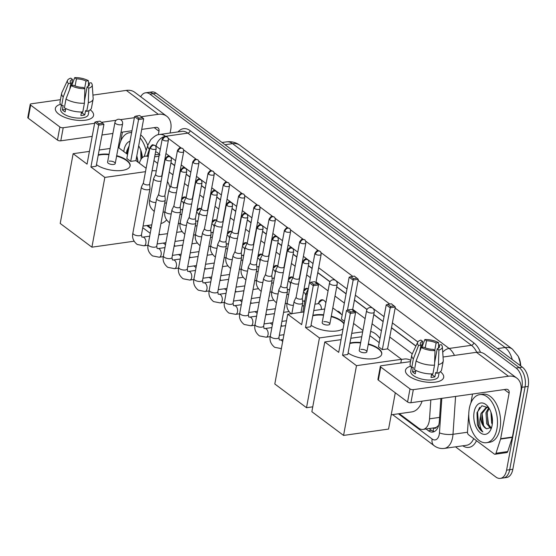 <?xml version="1.0" encoding="UTF-8"?>
<svg xmlns="http://www.w3.org/2000/svg" width="556" height="556" viewBox="0 0 556 556"><rect width="100%" height="100%" fill="white"/><g stroke="black" fill="none" stroke-linecap="round" stroke-linejoin="round"><path stroke-width="0.83" d="M337.179 311.193A7.77 4.511 82 0 1 341.12 314.14M318.609 303.006A7.77 4.511 82 0 1 321.632 299.795A7.77 4.511 82 0 1 325.872 302.763M303.791 290.482A7.77 4.511 82 0 1 306.363 288.369A7.77 4.511 82 0 1 308.302 288.793A7.284 4.226 -98 0 0 307.211 288.738A7.284 4.226 -98 0 0 305.786 289.426L303.639 291.316M288.515 279.056A7.77 4.511 82 0 1 291.087 276.944A7.77 4.511 82 0 1 293.033 277.368M273.246 267.631A7.77 4.511 82 0 1 275.818 265.518A7.77 4.511 82 0 1 277.757 265.942M257.97 256.205A7.77 4.511 82 0 1 260.542 254.092A7.77 4.511 82 0 1 262.481 254.516M242.701 244.779A7.77 4.511 82 0 1 245.272 242.666A7.77 4.511 82 0 1 247.211 243.09M227.425 233.353A7.77 4.511 82 0 1 229.996 231.24A7.77 4.511 82 0 1 231.935 231.664A7.284 4.226 -98 0 0 230.844 231.609A7.284 4.226 -98 0 0 229.419 232.297L227.272 234.187M212.156 221.927A7.77 4.511 82 0 1 214.72 219.815A7.77 4.511 82 0 1 216.666 220.239M196.88 210.502A7.77 4.511 82 0 1 199.451 208.389A7.77 4.511 82 0 1 201.39 208.82M181.61 199.076A7.77 4.511 82 0 1 184.175 196.963A7.77 4.511 82 0 1 186.121 197.394M284.818 305.682A8.264 4.795 82 0 1 284.637 307.197A8.264 4.795 82 0 1 284.283 308.58M269.542 294.256A8.264 4.795 82 0 1 269.368 295.771A8.264 4.795 82 0 1 269.007 297.154M254.273 282.83A8.264 4.795 82 0 1 254.092 284.345A8.264 4.795 82 0 1 253.738 285.728M238.997 271.404A8.264 4.795 82 0 1 238.823 272.92A8.264 4.795 82 0 1 238.461 274.303M223.727 259.979A8.264 4.795 82 0 1 223.547 261.494A8.264 4.795 82 0 1 223.192 262.877M208.451 248.553A8.264 4.795 82 0 1 208.278 250.068A8.264 4.795 82 0 1 207.916 251.451M193.182 237.127A8.264 4.795 82 0 1 193.001 238.642A8.264 4.795 82 0 1 192.64 240.025M433.624 427.918A4.858 2.822 -98 0 0 436.599 427.112L438.698 425.361M436.599 427.112A14.567 8.458 82 0 1 434.75 427.759L423.012 429.42A14.567 8.458 -98 0 0 429.538 418.814L430.83 399.924M520.715 365.931A13.108 7.61 -98 0 0 518.741 357.369M159.982 154.95L157.139 154.519L155.027 154.818M415.881 346.11L391.473 327.852M383.126 321.604L373.764 314.606M366.995 309.539L354.422 300.136M346.075 293.888L336.714 286.889M329.944 281.822L317.754 272.704M312.118 268.485L308.385 265.692M296.841 257.06L293.109 254.266M281.572 245.634L277.84 242.84M266.296 234.208L262.564 231.421M251.02 222.782L247.295 219.995M235.751 211.356L232.019 208.57M220.475 199.931L216.75 197.144M205.206 188.505L201.474 185.718M189.93 177.079L186.204 174.292M174.66 165.653L170.928 162.866M148.278 156.625A14.567 8.458 -98 0 0 145.345 156.187A14.567 8.458 -98 0 0 139.66 162.248L139.347 163.2M412.274 353.873L389.77 337.04M381.423 330.799L372.061 323.794M365.125 318.602L352.719 309.324M344.373 303.083L335.011 296.077M328.075 290.885L316.051 281.892M310.415 277.673L306.683 274.886M295.139 266.248L291.407 263.461M279.863 254.822L276.137 252.035M264.593 243.396L260.861 240.609M249.317 231.97L245.592 229.183M234.048 220.544L230.316 217.757M218.772 209.119L215.047 206.332M203.503 197.693L199.771 194.906M188.227 186.274L184.502 183.48M172.958 174.848L169.226 172.054M157.682 163.422L153.949 160.628M399.298 413.678L418.55 428.078A14.567 8.458 -98 0 0 423.012 429.42M147.653 225.423L151.19 228.071M158.995 233.909L160.065 234.708M174.271 245.335L175.342 246.134M189.54 256.761L190.611 257.56M204.816 268.187L205.887 268.986M220.086 279.612L221.156 280.412M235.362 291.038L236.432 291.837M250.631 302.464L251.701 303.263M265.907 313.883L266.977 314.689M281.176 325.309L282.246 326.115M197.846 221.559A7.77 4.511 82 0 1 197.825 221.524L196.768 221.024M212.044 232.45L213.122 232.964A7.77 4.511 82 0 1 213.094 232.95M303.68 301.005L304.757 301.512A7.77 4.511 82 0 1 304.73 301.498M140.717 96.758A14.567 8.458 82 0 1 145.526 92.817A14.567 8.458 82 0 1 149.981 94.159L516.093 368.037A14.567 8.458 82 0 1 521.938 387.31L506.585 470.154L509.713 469.709A14.567 8.458 82 0 1 503.479 477.945A14.567 8.458 82 0 0 509.713 469.709L525.072 386.865L509.713 469.709L512.847 469.264A14.567 8.458 82 0 1 506.613 477.5L500.351 478.382A14.567 8.458 82 0 1 495.889 477.041L455.51 446.836M516.093 368.037L519.221 367.599A14.567 8.458 82 0 1 525.072 386.865A14.567 8.458 82 0 0 519.221 367.599L153.115 93.721L519.221 367.599L522.355 367.155A14.567 8.458 82 0 1 528.2 386.42L512.847 469.264M145.526 92.817L148.654 92.379A14.567 8.458 82 0 1 153.115 93.721A14.567 8.458 82 0 0 148.654 92.379L151.788 91.935A14.567 8.458 82 0 1 156.243 93.276L522.355 367.155M506.585 470.154A14.567 8.458 82 0 1 500.351 478.382M426.028 428.989L428.335 430.719A14.567 8.458 -98 0 0 432.79 432.061A14.567 8.458 -98 0 0 439.323 421.455L440.887 398.506M159.412 154.081L157.828 152.893A14.567 8.458 -98 0 0 155.604 151.739M415.937 345.978L391.5 327.699M383.153 321.458L373.792 314.453M367.064 309.421L354.45 299.983M346.103 293.742L336.741 286.736M330.014 281.697L317.782 272.551M312.145 268.333L308.413 265.546M296.869 256.907L293.137 254.12M281.6 245.481L277.868 242.694M266.324 234.055L262.592 231.268M251.048 222.629L247.323 219.842M235.779 211.204L232.047 208.417M220.503 199.778L216.777 196.991M205.233 188.359L201.501 185.565M189.957 176.933L186.232 174.139M174.688 165.507L170.956 162.713M434.319 431.581A14.567 8.458 82 0 1 431.463 430.274L429.156 428.551M118.977 147.959A24.276 14.095 82 0 1 119.22 146.43A24.276 14.095 82 0 1 129.611 132.71A24.276 14.095 82 0 1 131.612 132.669M123.786 151.559A15.825 9.188 82 0 1 124.016 150.023A15.825 9.188 82 0 1 130.021 141.238M138.666 145.86A15.825 9.188 82 0 1 142.329 157.709M129.173 145.832L126.872 150.669L126.379 153.498M139.069 146.492L138.361 147.507M136.644 156.771L138.09 162.262M136.011 160.204L136.213 160.858M141.592 152.803L141.926 158.119M140.8 150.183L140.953 159.405M140.14 137.937A24.276 14.095 82 0 1 146.145 150.565M140.696 134.906A24.276 14.095 82 0 1 147.799 145.457M141.745 153.463L142.141 157.89M136.832 155.784L138.208 162.345M129.138 146.026L127.435 150.301L126.893 153.887M58.804 114.14A19.418 7.902 -169.5 0 1 60.486 104.299A19.418 7.902 -169.5 0 0 55.364 108.392A19.418 7.902 -169.5 0 0 58.804 114.14A19.418 7.902 -169.5 0 0 61.209 115.683A19.418 7.902 -169.5 0 0 85.492 120.179A19.418 7.902 -169.5 0 0 90.246 109.817A19.418 7.902 -169.5 0 1 93.554 115.467A19.418 7.902 -169.5 0 1 79.557 120.444A19.418 7.902 -169.5 0 1 58.804 114.14M170.094 133.016L170.734 129.541A19.418 13.691 126.8 0 0 166.71 116.204A19.418 13.691 126.8 0 0 158.314 114.314L141.314 116.711M166.71 116.204L134.733 92.282A19.418 13.691 126.8 0 0 126.33 90.392L92.928 95.104M60.437 99.691L31.233 103.812A2.426 0.987 10.5 0 0 30.226 104.403A2.426 0.987 10.5 0 0 30.656 105.119L28.231 118.199A2.426 0.987 -169.5 0 1 27.8 117.483L30.226 104.403M59.874 126.983A2.426 0.987 10.5 0 0 63.21 127.734L60.785 140.821A2.426 0.987 -169.5 0 1 57.456 140.063L59.874 126.983L30.656 105.119M134.385 117.691L120.492 119.651M116.148 120.263L101.553 122.327M94.624 123.3L63.21 127.734M57.456 140.063L28.231 118.199M60.785 140.821L92.199 136.387M101.956 135.004L112.903 133.461M121.013 132.314L131.96 130.771M141.717 129.395L155.888 127.394A4.858 3.426 -53.2 0 1 157.987 127.866A4.858 3.426 -53.2 0 1 158.995 131.202L158.342 134.74M122.41 132.119L120.742 141.127M69.66 89.544L70.834 83.191A9.709 3.955 -169.5 0 1 70.251 81.384A9.709 3.955 -169.5 0 1 72.502 79.438L71.363 85.568M75.109 85.93L76.415 78.882A9.709 3.955 -169.5 0 1 85.992 81.051L84.616 88.501M81.85 111.992A9.709 3.955 -169.5 0 1 82.045 112.131A9.709 3.955 -169.5 0 1 82.364 112.381M65.768 108.545L65.142 111.923A14.081 5.734 -169.5 0 1 63.599 110.915A14.081 5.734 -169.5 0 1 62.39 109.859L63.196 105.501L61.612 105.723A16.02 6.519 -169.5 0 1 59.999 102.033L61.619 93.311A16.02 6.519 -169.5 0 1 61.827 92.664L67.547 80.342A12.621 5.136 -169.5 0 1 70.807 78.167L72.502 79.438M89.029 110.581L88.307 114.494A14.081 5.734 -169.5 0 1 78.153 118.101A14.081 5.734 -169.5 0 1 63.113 113.535A14.081 5.734 -169.5 0 1 60.618 109.365L61.341 105.445M81.51 111.999L80.863 115.481A14.081 5.734 -169.5 0 0 84.776 114.932L85.589 110.568L86.701 111.409L88.321 102.686L88.786 88.14L87.09 86.868L84.477 100.956M88.14 86.402L88.751 83.115L91.156 82.774A12.621 5.136 -169.5 0 1 92.233 84.915L93.165 98.468A16.02 6.519 -169.5 0 1 93.123 99.156L91.504 107.871A16.02 6.519 -169.5 0 1 86.701 111.409M82.788 111.958A16.02 6.519 -169.5 0 1 64.364 107.788L65.983 99.065L71.189 85.596L73.594 85.256A9.709 3.955 -169.5 0 0 83.178 87.424L84.873 88.689L84.408 103.235L82.788 111.958M93.123 99.156A16.02 6.519 -169.5 0 1 88.321 102.686M84.408 103.235A16.02 6.519 -169.5 0 1 65.983 99.065M88.508 84.429L88.404 80.71L85.992 81.051M76.415 78.882L74.719 77.618L71.731 85.52M74.719 77.618A12.621 5.136 -169.5 0 1 88.404 80.71M92.233 84.915A12.621 5.136 -169.5 0 1 88.786 88.14M84.873 88.689A12.621 5.136 -169.5 0 1 71.189 85.596M88.751 83.115A9.709 3.955 -169.5 0 1 89.342 84.922A9.709 3.955 -169.5 0 1 87.09 86.868M70.834 83.191L68.43 83.532L63.224 97.001L61.612 105.723M63.224 97.001A16.02 6.519 -169.5 0 1 61.619 93.311M68.43 83.532A12.621 5.136 -169.5 0 1 67.547 80.342M82.434 111.971L82.239 113.035A9.709 3.955 10.5 0 1 81.266 113.299M65.615 109.407L62.39 109.859M84.776 114.932L82.239 113.035M496.911 428.975A24.276 14.095 82 0 1 486.514 442.694A24.276 14.095 82 0 1 469.34 408.347A24.276 14.095 82 0 1 479.731 394.621A24.276 14.095 82 0 1 496.911 428.975M479.731 394.621L482.865 394.183A24.276 14.095 82 0 1 500.039 428.53A24.276 14.095 82 0 1 489.648 442.256L486.514 442.694M474.136 411.933A15.825 9.188 82 0 1 488.064 406.763A15.825 9.188 82 0 1 492.109 425.382A15.825 9.188 82 0 1 491.163 428.725A15.825 9.188 82 0 1 479.376 431.915A15.825 9.188 82 0 1 474.136 411.933M488.863 407.889L481.885 405.762L476.992 412.58L477.389 424.659C478.744 428.169 480.572 430.594 482.865 431.922C479.779 428.12 479.008 422.852 480.551 416.103A10.974 6.373 82 0 0 486.736 428.787L491.532 427.251M487.153 407.055L482.247 413.247C481.072 420.843 482.566 426.028 486.736 428.787M488.071 407.138L486.528 407.096L481.003 413.421L480.551 416.103M489.183 408.41L487.216 412.545L487.918 423.526L491.115 427.779M488.731 407.75L485.972 412.719L486.681 423.7L490.58 428.301M491.712 414.72L492.484 421.705M490.92 412.1L491.65 422.998L492.282 424.318M491.865 415.381L492.491 420.885M487.077 413.129L488.578 424.888M482.108 413.824L483.602 425.59M479.619 407.374L477.555 412.218L478.723 426.508L482.865 431.922M166.564 219.961A26.702 15.505 82 0 1 160.92 223.519M152.052 170.873L152.678 170.782A26.702 15.505 82 0 1 156.278 170.984M167.488 181.437A26.702 15.505 82 0 1 170.06 187.587M116.691 155.666A18.932 7.708 -169.5 0 1 126.761 160.218A18.932 7.708 -169.5 0 1 130.111 165.827A18.932 7.708 -169.5 0 1 116.642 170.678A18.932 7.708 -169.5 0 1 96.452 164.694M90.92 166.995L98.676 125.135L94.819 122.251L87.063 164.11L73.142 153.692L60.208 223.456L91.914 247.177L104.841 177.413L90.92 166.995L96.167 166.258L103.923 124.398L98.676 125.135L99.072 123.745L96.313 121.681L94.819 122.251M98.287 154.818A18.932 7.708 -169.5 0 1 109.052 154.248M104.841 177.413L145.484 171.672M146.117 168.266L135.928 160.642L130.681 161.386L126.824 158.495L134.58 116.635L136.081 116.065L138.833 118.129L130.681 161.386M127.581 154.401L118.219 147.396M110.123 148.473L99.176 150.016M89.419 151.399L73.142 153.692M91.914 247.177L134.072 241.221M96.313 121.681L99.997 121.159L102.749 123.224L99.072 123.745M103.923 124.398L102.749 123.224M136.081 116.065L139.758 115.551L143.684 118.782L135.928 160.642M143.684 118.782L138.444 119.526L134.58 116.635M142.517 117.608L138.833 118.129M115.231 163.52L122.584 123.842A3.885 1.578 -169.5 0 1 120.972 124.78A3.885 1.578 -169.5 0 1 115.634 123.578A3.885 1.578 -169.5 0 1 114.946 122.424L107.593 162.102A3.885 1.578 10.5 0 0 109.525 163.916A3.885 1.578 10.5 0 0 113.619 164.465A3.885 1.578 10.5 0 0 115.231 163.52A3.885 1.578 10.5 0 0 113.306 161.706A3.885 1.578 10.5 0 0 109.212 161.164M98.204 155.256A18.932 7.708 -169.5 0 1 100.664 154.77A18.932 7.708 -169.5 0 1 108.969 154.686M116.607 156.104A18.932 7.708 -169.5 0 1 130.062 166.042M370.643 331.466A26.702 15.505 82 0 1 379.991 338.548M331.279 316.197A18.932 7.708 -169.5 0 1 341.349 320.756A18.932 7.708 -169.5 0 1 344.046 323.536M343.08 328.756A18.932 7.708 -169.5 0 1 311.047 325.225M305.515 327.526L313.271 285.673L309.414 282.782L301.658 324.641L287.73 314.223L274.803 383.987L306.509 407.708L319.436 337.944L305.515 327.526L310.755 326.789L318.518 284.929L313.271 285.673L313.667 284.276L310.908 282.212L309.414 282.782M312.875 315.356A18.932 7.708 -169.5 0 1 323.641 314.786M319.436 337.944L341.968 334.761M351.726 333.385L362.672 331.842M362.929 330.459L353.567 323.453M349.175 277.173L354.353 276.082L358.279 279.32L353.032 280.057L349.175 277.173L341.419 319.026L344.463 321.305M342.176 314.932L332.815 307.927M324.718 309.004L313.765 310.554M304.014 311.93L287.73 314.223M306.509 407.708L312.757 406.825M310.908 282.212L314.585 281.69L317.344 283.755L313.667 284.276M318.518 284.929L317.344 283.755M358.279 279.32L352.573 310.109M357.105 278.146L353.428 278.66L347.465 310.123M350.669 276.603L353.428 278.66M329.826 324.051L337.179 284.373A3.885 1.578 -169.5 0 1 335.567 285.318A3.885 1.578 -169.5 0 1 330.229 284.109A3.885 1.578 -169.5 0 1 329.541 282.955L322.188 322.633A3.885 1.578 10.5 0 0 324.12 324.447A3.885 1.578 10.5 0 0 328.214 324.996A3.885 1.578 10.5 0 0 329.826 324.051A3.885 1.578 10.5 0 0 327.894 322.244A3.885 1.578 10.5 0 0 323.8 321.695M312.799 315.787A18.932 7.708 -169.5 0 1 315.259 315.301A18.932 7.708 -169.5 0 1 323.564 315.217M331.202 316.635A18.932 7.708 -169.5 0 1 343.969 323.974M422.101 401.154A26.702 15.505 82 0 1 411.787 411.913L391.209 414.818M401.474 359.433L404.323 359.03A26.702 15.505 82 0 1 410.787 360.378M368.336 343.914A18.932 7.708 -169.5 0 1 378.4 348.473A18.932 7.708 -169.5 0 1 381.757 354.075A18.932 7.708 -169.5 0 1 368.287 358.933A18.932 7.708 -169.5 0 1 348.098 352.942M342.565 355.249L350.322 313.389L346.464 310.498L338.708 352.358L324.787 341.947L311.853 411.704L343.559 435.424L356.486 365.66L342.565 355.249L347.813 354.506L355.569 312.646L350.322 313.389L350.718 311.992L347.959 309.928L346.464 310.498M349.932 343.073A18.932 7.708 -169.5 0 1 360.698 342.503M356.486 365.66L401.495 359.308L387.574 348.89L382.326 349.634L378.469 346.749L386.225 304.89L387.72 304.32L390.479 306.384L382.326 349.634M379.227 342.649L369.865 335.65M361.768 336.721L350.822 338.27M341.064 339.646L324.787 341.947M343.559 435.424L388.568 429.072L395.288 392.793M400.813 362.985L401.495 359.308M347.959 309.928L351.642 309.414L354.394 311.471L350.718 311.992M355.569 312.646L354.394 311.471M387.72 304.32L391.403 303.798L395.33 307.037L387.574 348.89M395.33 307.037L390.09 307.774L386.225 304.89M394.155 305.863L390.479 306.384M366.877 351.767L374.23 312.09A3.885 1.578 -169.5 0 1 372.617 313.035A3.885 1.578 -169.5 0 1 367.28 311.826A3.885 1.578 -169.5 0 1 366.592 310.679L359.239 350.356A3.885 1.578 10.5 0 0 361.171 352.163A3.885 1.578 10.5 0 0 365.264 352.712A3.885 1.578 10.5 0 0 366.877 351.767A3.885 1.578 10.5 0 0 364.951 349.96A3.885 1.578 10.5 0 0 360.851 349.411M349.849 343.511A18.932 7.708 -169.5 0 1 352.309 343.017A18.932 7.708 -169.5 0 1 360.615 342.934M368.253 344.352A18.932 7.708 -169.5 0 1 381.708 354.29M143.406 182.896L141.453 186.92A4.372 1.779 10.5 0 0 141.391 187.108A4.372 1.779 10.5 0 0 142.169 188.401A4.372 1.779 10.5 0 0 148.167 189.763A4.372 1.779 10.5 0 0 149.981 188.699A4.372 1.779 10.5 0 0 149.995 188.505L149.613 184.05M143.441 182.834A3.155 1.286 10.5 0 0 143.392 182.973A3.155 1.286 10.5 0 0 143.955 183.904A3.155 1.286 10.5 0 0 148.285 184.884A3.155 1.286 10.5 0 0 149.599 184.119A3.155 1.286 10.5 0 0 149.606 183.973M158.682 194.322L156.729 198.346A4.372 1.779 10.5 0 0 156.667 198.534A4.372 1.779 10.5 0 0 157.438 199.826A4.372 1.779 10.5 0 0 163.443 201.189A4.372 1.779 10.5 0 0 165.257 200.125A4.372 1.779 10.5 0 0 165.264 199.924L164.882 195.476M158.71 194.259A3.155 1.286 10.5 0 0 158.668 194.398A3.155 1.286 10.5 0 0 159.224 195.33A3.155 1.286 10.5 0 0 163.561 196.31A3.155 1.286 10.5 0 0 164.875 195.545A3.155 1.286 10.5 0 0 164.882 195.399M173.952 205.748L171.999 209.772A4.372 1.779 10.5 0 0 171.936 209.959A4.372 1.779 10.5 0 0 172.714 211.252A4.372 1.779 10.5 0 0 178.712 212.614A4.372 1.779 10.5 0 0 180.533 211.551A4.372 1.779 10.5 0 0 180.54 211.35L180.158 206.901M173.986 205.685A3.155 1.286 10.5 0 0 173.938 205.817A3.155 1.286 10.5 0 0 174.501 206.756A3.155 1.286 10.5 0 0 178.837 207.735A3.155 1.286 10.5 0 0 180.144 206.971A3.155 1.286 10.5 0 0 180.151 206.825M189.228 217.174L187.275 221.198A4.372 1.779 10.5 0 0 187.212 221.385A4.372 1.779 10.5 0 0 187.984 222.678A4.372 1.779 10.5 0 0 193.988 224.04A4.372 1.779 10.5 0 0 195.802 222.977A4.372 1.779 10.5 0 0 195.809 222.775L195.434 218.327M189.255 217.111A3.155 1.286 10.5 0 0 189.214 217.243A3.155 1.286 10.5 0 0 189.77 218.181A3.155 1.286 10.5 0 0 194.107 219.161A3.155 1.286 10.5 0 0 195.42 218.397A3.155 1.286 10.5 0 0 195.427 218.251M204.497 228.599L202.544 232.623A4.372 1.779 10.5 0 0 202.481 232.811A4.372 1.779 10.5 0 0 203.26 234.104A4.372 1.779 10.5 0 0 209.258 235.466A4.372 1.779 10.5 0 0 211.078 234.403A4.372 1.779 10.5 0 0 211.085 234.201L210.703 229.753M204.532 228.537A3.155 1.286 10.5 0 0 204.483 228.669A3.155 1.286 10.5 0 0 205.046 229.607A3.155 1.286 10.5 0 0 209.383 230.587A3.155 1.286 10.5 0 0 210.689 229.823A3.155 1.286 10.5 0 0 210.696 229.677M219.773 240.025L217.82 244.042A4.372 1.779 10.5 0 0 217.757 244.237A4.372 1.779 10.5 0 0 218.529 245.53A4.372 1.779 10.5 0 0 224.534 246.885A4.372 1.779 10.5 0 0 226.348 245.828A4.372 1.779 10.5 0 0 226.361 245.627L225.979 241.179M219.801 239.963A3.155 1.286 10.5 0 0 219.759 240.095A3.155 1.286 10.5 0 0 220.315 241.033A3.155 1.286 10.5 0 0 224.652 242.013A3.155 1.286 10.5 0 0 225.965 241.248A3.155 1.286 10.5 0 0 225.972 241.102M235.042 251.451L233.089 255.468A4.372 1.779 10.5 0 0 233.027 255.663A4.372 1.779 10.5 0 0 233.805 256.955A4.372 1.779 10.5 0 0 239.81 258.311A4.372 1.779 10.5 0 0 241.624 257.254A4.372 1.779 10.5 0 0 241.631 257.053L241.248 252.605M235.077 251.381A3.155 1.286 10.5 0 0 235.028 251.52A3.155 1.286 10.5 0 0 235.591 252.459A3.155 1.286 10.5 0 0 239.928 253.439A3.155 1.286 10.5 0 0 241.234 252.674A3.155 1.286 10.5 0 0 241.241 252.528M250.318 262.877L248.365 266.894A4.372 1.779 10.5 0 0 248.303 267.089A4.372 1.779 10.5 0 0 249.074 268.381A4.372 1.779 10.5 0 0 255.079 269.736A4.372 1.779 10.5 0 0 256.893 268.68A4.372 1.779 10.5 0 0 256.907 268.478L256.524 264.024M250.346 262.807A3.155 1.286 10.5 0 0 250.304 262.946A3.155 1.286 10.5 0 0 250.86 263.885A3.155 1.286 10.5 0 0 255.197 264.865A3.155 1.286 10.5 0 0 256.511 264.1A3.155 1.286 10.5 0 0 256.518 263.954M265.587 274.303L263.641 278.32A4.372 1.779 10.5 0 0 263.579 278.514A4.372 1.779 10.5 0 0 264.35 279.807A4.372 1.779 10.5 0 0 270.355 281.162A4.372 1.779 10.5 0 0 272.169 280.106A4.372 1.779 10.5 0 0 272.176 279.904L271.794 275.449M265.622 274.233A3.155 1.286 10.5 0 0 265.573 274.372A3.155 1.286 10.5 0 0 266.136 275.303A3.155 1.286 10.5 0 0 270.473 276.29A3.155 1.286 10.5 0 0 271.78 275.526A3.155 1.286 10.5 0 0 271.787 275.38M280.863 285.728L278.91 289.745A4.372 1.779 10.5 0 0 278.848 289.94A4.372 1.779 10.5 0 0 279.619 291.233A4.372 1.779 10.5 0 0 285.624 292.588A4.372 1.779 10.5 0 0 287.438 291.532A4.372 1.779 10.5 0 0 287.452 291.33L287.07 286.875M280.898 285.659A3.155 1.286 10.5 0 0 280.849 285.798A3.155 1.286 10.5 0 0 281.405 286.729A3.155 1.286 10.5 0 0 285.742 287.716A3.155 1.286 10.5 0 0 287.056 286.952A3.155 1.286 10.5 0 0 287.063 286.806M296.133 297.154L294.187 301.171A4.372 1.779 10.5 0 0 294.124 301.359A4.372 1.779 10.5 0 0 294.895 302.659A4.372 1.779 10.5 0 0 300.9 304.014A4.372 1.779 10.5 0 0 302.714 302.957A4.372 1.779 10.5 0 0 302.721 302.756L302.339 298.301M296.167 297.085A3.155 1.286 10.5 0 0 296.126 297.224A3.155 1.286 10.5 0 0 296.682 298.155A3.155 1.286 10.5 0 0 301.018 299.142A3.155 1.286 10.5 0 0 302.325 298.37A3.155 1.286 10.5 0 0 302.332 298.231M180.401 209.758L181.958 209.536A4.372 2.537 -98 0 0 182.75 209.181M155.652 174.382L153.699 178.4A4.372 1.779 10.5 0 0 153.637 178.587A4.372 1.779 10.5 0 0 154.408 179.88A4.372 1.779 10.5 0 0 160.413 181.242A4.372 1.779 10.5 0 0 161.136 181.082M155.687 174.313A3.155 1.286 10.5 0 0 155.638 174.452A3.155 1.286 10.5 0 0 156.194 175.383A3.155 1.286 10.5 0 0 160.531 176.363A3.155 1.286 10.5 0 0 161.845 175.599A3.155 1.286 10.5 0 0 161.852 175.46M186.107 197.415A7.284 4.226 -98 0 0 185.03 197.338A7.284 4.226 -98 0 0 183.605 198.019L181.451 199.91M183.702 204.038A4.372 2.537 -98 0 0 181.27 200.904M195.677 221.184L197.234 220.961A4.372 2.537 -98 0 0 198.019 220.607M170.921 185.808L168.975 189.825A4.372 1.779 10.5 0 0 168.913 190.013A4.372 1.779 10.5 0 0 169.684 191.306A4.372 1.779 10.5 0 0 175.689 192.668A4.372 1.779 10.5 0 0 176.405 192.508M170.956 185.739A3.155 1.286 10.5 0 0 170.914 185.878A3.155 1.286 10.5 0 0 171.47 186.809A3.155 1.286 10.5 0 0 175.807 187.789A3.155 1.286 10.5 0 0 177.114 187.024A3.155 1.286 10.5 0 0 177.121 186.879M201.383 208.841A7.284 4.226 -98 0 0 200.299 208.757A7.284 4.226 -98 0 0 198.874 209.445L196.727 211.336M198.972 215.464A4.372 2.537 -98 0 0 196.546 212.329M210.946 232.603L212.503 232.387A4.372 2.537 -98 0 0 213.295 232.033M186.197 197.234L184.245 201.251A4.372 1.779 10.5 0 0 184.182 201.439A4.372 1.779 10.5 0 0 184.953 202.731A4.372 1.779 10.5 0 0 190.958 204.094A4.372 1.779 10.5 0 0 191.681 203.934M186.232 197.165A3.155 1.286 10.5 0 0 186.184 197.304A3.155 1.286 10.5 0 0 186.74 198.235A3.155 1.286 10.5 0 0 191.076 199.215A3.155 1.286 10.5 0 0 192.39 198.45A3.155 1.286 10.5 0 0 192.397 198.304M216.652 220.266A7.284 4.226 -98 0 0 215.575 220.183A7.284 4.226 -98 0 0 214.15 220.871L211.996 222.761M214.248 226.89A4.372 2.537 -98 0 0 211.815 223.755M226.222 244.028L227.779 243.813A4.372 2.537 -98 0 0 228.565 243.458M201.467 208.653L199.521 212.677A4.372 1.779 10.5 0 0 199.458 212.865A4.372 1.779 10.5 0 0 200.23 214.157A4.372 1.779 10.5 0 0 206.234 215.519A4.372 1.779 10.5 0 0 206.95 215.36M201.501 208.59A3.155 1.286 10.5 0 0 201.46 208.729A3.155 1.286 10.5 0 0 202.016 209.661A3.155 1.286 10.5 0 0 206.352 210.641A3.155 1.286 10.5 0 0 207.659 209.876A3.155 1.286 10.5 0 0 207.666 209.73M229.517 238.315A4.372 2.537 -98 0 0 227.091 235.181M241.492 255.454L243.055 255.239A4.372 2.537 -98 0 0 243.841 254.884M216.743 220.079L214.79 224.103A4.372 1.779 10.5 0 0 214.727 224.29A4.372 1.779 10.5 0 0 215.506 225.583A4.372 1.779 10.5 0 0 221.503 226.945A4.372 1.779 10.5 0 0 222.226 226.785M216.777 220.016A3.155 1.286 10.5 0 0 216.729 220.155A3.155 1.286 10.5 0 0 217.292 221.086A3.155 1.286 10.5 0 0 221.622 222.066A3.155 1.286 10.5 0 0 222.935 221.302A3.155 1.286 10.5 0 0 222.942 221.156M247.198 243.118A7.284 4.226 -98 0 0 246.12 243.035A7.284 4.226 -98 0 0 244.696 243.723L242.548 245.613M244.793 249.741A4.372 2.537 -98 0 0 242.36 246.6M256.768 266.88L258.325 266.665A4.372 2.537 -98 0 0 259.11 266.31M232.019 231.505L230.066 235.529A4.372 1.779 10.5 0 0 230.003 235.716A4.372 1.779 10.5 0 0 230.775 237.009A4.372 1.779 10.5 0 0 236.78 238.371A4.372 1.779 10.5 0 0 237.495 238.211M232.047 231.442A3.155 1.286 10.5 0 0 232.005 231.574A3.155 1.286 10.5 0 0 232.561 232.512A3.155 1.286 10.5 0 0 236.898 233.492A3.155 1.286 10.5 0 0 238.211 232.728A3.155 1.286 10.5 0 0 238.218 232.582M262.474 254.544A7.284 4.226 -98 0 0 261.396 254.46A7.284 4.226 -98 0 0 259.965 255.148L257.817 257.039M260.062 261.167A4.372 2.537 -98 0 0 257.636 258.026M272.037 278.306L273.601 278.09A4.372 2.537 -98 0 0 274.386 277.736M247.288 242.93L245.335 246.954A4.372 1.779 10.5 0 0 245.272 247.142A4.372 1.779 10.5 0 0 246.051 248.435A4.372 1.779 10.5 0 0 252.049 249.797A4.372 1.779 10.5 0 0 252.771 249.637M247.323 242.868A3.155 1.286 10.5 0 0 247.274 243A3.155 1.286 10.5 0 0 247.837 243.938A3.155 1.286 10.5 0 0 252.174 244.918A3.155 1.286 10.5 0 0 253.48 244.153A3.155 1.286 10.5 0 0 253.487 244.008M277.743 265.97A7.284 4.226 -98 0 0 276.666 265.886A7.284 4.226 -98 0 0 275.241 266.574L273.093 268.465M275.338 272.593A4.372 2.537 -98 0 0 272.906 269.451M287.313 289.732L288.87 289.516A4.372 2.537 -98 0 0 289.655 289.162M262.564 254.356L260.611 258.38A4.372 1.779 10.5 0 0 260.549 258.568A4.372 1.779 10.5 0 0 261.32 259.86A4.372 1.779 10.5 0 0 267.325 261.223A4.372 1.779 10.5 0 0 268.041 261.063M262.592 254.294A3.155 1.286 10.5 0 0 262.55 254.426A3.155 1.286 10.5 0 0 263.106 255.364A3.155 1.286 10.5 0 0 267.443 256.344A3.155 1.286 10.5 0 0 268.756 255.579A3.155 1.286 10.5 0 0 268.763 255.433M293.019 277.395A7.284 4.226 -98 0 0 291.942 277.312A7.284 4.226 -98 0 0 290.51 278L288.362 279.89M290.614 284.019A4.372 2.537 -98 0 0 288.182 280.877M302.589 301.157L304.146 300.935A4.372 2.537 -98 0 0 304.931 300.587M277.833 265.782L275.88 269.806A4.372 1.779 10.5 0 0 275.818 269.994A4.372 1.779 10.5 0 0 276.596 271.286A4.372 1.779 10.5 0 0 282.594 272.642A4.372 1.779 10.5 0 0 283.317 272.489M277.868 265.719A3.155 1.286 10.5 0 0 277.819 265.851A3.155 1.286 10.5 0 0 278.382 266.79A3.155 1.286 10.5 0 0 282.719 267.77A3.155 1.286 10.5 0 0 284.026 267.005A3.155 1.286 10.5 0 0 284.033 266.859M305.883 295.445A4.372 2.537 -98 0 0 303.451 292.303M293.109 277.208L291.156 281.225A4.372 1.779 10.5 0 0 291.094 281.419A4.372 1.779 10.5 0 0 291.865 282.712A4.372 1.779 10.5 0 0 297.87 284.067A4.372 1.779 10.5 0 0 298.593 283.914M293.137 277.145A3.155 1.286 10.5 0 0 293.095 277.277A3.155 1.286 10.5 0 0 293.651 278.215A3.155 1.286 10.5 0 0 297.988 279.195A3.155 1.286 10.5 0 0 299.302 278.431A3.155 1.286 10.5 0 0 299.309 278.285M323.675 300.282A7.284 4.226 -98 0 0 322.487 300.164A7.284 4.226 -98 0 0 321.055 300.852L317.733 303.778M321.347 309.483A4.372 2.537 -98 0 0 318.199 303.708L314.953 304.167M308.295 288.807L306.425 292.651A4.372 1.779 10.5 0 0 306.363 292.845A4.372 1.779 10.5 0 0 307.141 294.138A4.372 1.779 10.5 0 0 307.287 294.242M338.951 311.707A7.284 4.226 -98 0 0 337.756 311.589A7.284 4.226 -98 0 0 337.714 311.596M408.924 376.058A19.418 7.902 -169.5 0 1 410.606 366.216A19.418 7.902 -169.5 0 0 405.484 370.31A19.418 7.902 -169.5 0 0 408.924 376.058A19.418 7.902 -169.5 0 0 411.329 377.6A19.418 7.902 -169.5 0 0 435.605 382.097A19.418 7.902 -169.5 0 0 440.366 371.735A19.418 7.902 -169.5 0 1 443.674 377.385A19.418 7.902 -169.5 0 1 429.67 382.361A19.418 7.902 -169.5 0 1 408.924 376.058M500.574 439.073A2.426 1.411 -98 0 0 500.664 438.712L512.403 437.051A2.426 1.411 82 0 1 512.312 437.412L500.574 439.073L495.987 453.237A2.426 1.411 -98 0 1 495.042 454.245A2.426 1.411 -98 0 1 494.298 454.023L468.52 434.736A2.426 1.411 -98 0 1 467.492 431.922L468.638 415.179A2.426 1.411 -98 0 1 468.687 414.783L468.764 414.359M512.403 437.051L520.854 391.459A19.418 13.691 126.8 0 0 516.83 378.122A19.418 13.691 126.8 0 0 508.434 376.231L413.33 389.652L410.905 402.732L506.009 389.311A4.858 3.426 -53.2 0 1 508.108 389.784A4.858 3.426 -53.2 0 1 509.115 393.12L500.664 438.712M512.312 437.412L507.725 451.576A2.426 1.411 82 0 1 506.78 452.584L495.042 454.245M516.83 378.122L484.853 354.2A19.418 13.691 126.8 0 0 476.45 352.309L443.049 357.022M410.557 361.608L381.353 365.73A2.426 0.987 10.5 0 0 380.346 366.321A2.426 0.987 10.5 0 0 380.777 367.036L378.351 380.116A2.426 0.987 -169.5 0 1 377.92 379.4L380.346 366.321M410.905 402.732A2.426 0.987 -169.5 0 1 407.569 401.981L409.994 388.901L380.777 367.036M409.994 388.901A2.426 0.987 10.5 0 0 413.33 389.652M407.569 401.981L378.351 380.116M472.53 394.037L470.862 403.044M419.78 351.461L420.955 345.109A9.709 3.955 -169.5 0 1 420.364 343.302A9.709 3.955 -169.5 0 1 422.616 341.356L421.483 347.486M425.229 347.847L426.535 340.8A9.709 3.955 -169.5 0 1 436.112 342.969L434.736 350.419M431.97 373.91A9.709 3.955 -169.5 0 1 432.165 374.049A9.709 3.955 -169.5 0 1 432.485 374.299M415.888 370.463L415.262 373.84A14.081 5.734 -169.5 0 1 413.713 372.833A14.081 5.734 -169.5 0 1 412.51 371.776L413.317 367.419L411.732 367.641A16.02 6.519 -169.5 0 1 410.119 363.951L411.739 355.228A16.02 6.519 -169.5 0 1 411.947 354.582L417.667 342.26A12.621 5.136 -169.5 0 1 420.927 340.084L422.616 341.356M439.15 372.499L438.427 376.412A14.081 5.734 -169.5 0 1 428.273 380.019A14.081 5.734 -169.5 0 1 413.233 375.453A14.081 5.734 -169.5 0 1 410.738 371.283L411.461 367.363M431.63 373.917L430.983 377.399A14.081 5.734 -169.5 0 0 434.896 376.85L435.702 372.485L436.821 373.319L438.441 364.604L438.906 350.058L437.211 348.786L434.597 362.873M438.26 348.313L438.872 345.033L441.276 344.692A12.621 5.136 -169.5 0 1 442.354 346.833L443.278 360.385A16.02 6.519 -169.5 0 1 443.243 361.073L441.624 369.789A16.02 6.519 -169.5 0 1 436.821 373.319M432.909 373.875A16.02 6.519 -169.5 0 1 414.484 369.705L416.103 360.983L421.309 347.514L423.714 347.173A9.709 3.955 -169.5 0 0 433.298 349.342L434.994 350.607L434.528 365.153L432.909 373.875M443.243 361.073A16.02 6.519 -169.5 0 1 438.441 364.604M434.528 365.153A16.02 6.519 -169.5 0 1 416.103 360.983M438.628 346.346L438.524 342.628L436.112 342.969M426.535 340.8L424.84 339.535L421.851 347.437M424.84 339.535A12.621 5.136 -169.5 0 1 438.524 342.628M442.354 346.833A12.621 5.136 -169.5 0 1 438.906 350.058M434.994 350.607A12.621 5.136 -169.5 0 1 421.309 347.514M438.872 345.033A9.709 3.955 -169.5 0 1 439.462 346.84A9.709 3.955 -169.5 0 1 437.211 348.786M420.955 345.109L418.55 345.45L413.344 358.919L411.732 367.641M413.344 358.919A16.02 6.519 -169.5 0 1 411.739 355.228M418.55 345.45A12.621 5.136 -169.5 0 1 417.667 342.26M432.554 373.889L432.359 374.952A9.709 3.955 10.5 0 1 431.387 375.217M415.728 371.325L412.51 371.776M434.896 376.85L432.359 374.952M433.555 427.925A14.567 10.272 126.8 0 0 433.346 431.317M159.016 156.229L154.651 156.848M439.601 417.396L429.538 418.814M512.451 349.161A16.993 11.982 126.8 0 0 505.105 347.507L232.589 143.65A16.993 11.982 -53.2 0 1 239.942 145.304L512.451 349.161L518.338 356.445L520.089 362.373L520.298 365.619M512.284 359.628A19.418 11.28 -98 0 0 505.105 347.507L497.523 348.577M225.006 144.72L232.589 143.65A19.418 11.28 -98 0 0 226.646 141.856L222.052 142.51M156.243 93.276L149.981 94.159M528.2 386.42L521.938 387.31M398.416 413.803L432.13 439.018A9.709 5.636 -98 0 0 439.261 434.424A9.709 5.636 -98 0 0 439.462 432.846L441.812 398.374M455.579 396.428L452.994 434.292A19.418 11.28 82 0 1 452.605 437.447A19.418 11.28 82 0 1 444.293 448.421L466.595 445.273A19.418 11.28 -98 0 0 473.67 438.594M467.485 432.241L452.994 434.292A9.709 2.704 -176.1 0 1 439.462 432.846M178.08 131.89A21.844 12.684 82 0 1 190.18 130.688L473.788 342.85A21.844 12.684 82 0 1 480.509 352.351M476.492 440.706A21.844 12.684 82 0 1 462.8 445.808M159.565 134.503A19.418 11.28 82 0 1 165.514 136.289L187.824 133.141A19.418 11.28 -98 0 0 181.875 131.355L159.565 134.503C157.397 134.316 154.45 136.06 150.732 139.737L147.896 145.165L144.233 156.479M395.142 308.073L449.123 348.452L471.432 345.304L187.824 133.141A2.426 1.71 126.8 0 0 190.18 130.688M442.722 352.212A9.709 6.846 -53.2 0 1 449.123 348.452A19.418 11.28 82 0 1 454.447 355.416M476.756 352.268A19.418 11.28 -98 0 0 471.432 345.304A2.426 1.71 126.8 0 0 473.788 342.85M164.889 136.408A9.709 6.846 -53.2 0 1 165.514 136.289L165.653 136.394M168.239 138.326L180.922 147.82M183.508 149.752L196.198 159.245M198.784 161.177L211.468 170.671M214.053 172.603L226.744 182.097M229.329 184.029L242.02 193.523M244.598 195.455L257.289 204.949M259.874 206.881L272.565 216.374M275.144 218.306L287.834 227.8M290.42 229.732L303.11 239.226M305.689 241.158L318.38 250.652M320.965 252.584L352.692 276.318M358.085 280.349L389.742 304.035M149.905 147.82A9.709 5.636 -98 0 0 149.307 149.265L147.145 155.937M146.777 225.548L151.065 228.759M422.588 345.491L421.941 345.012M417.841 341.947L392.39 322.904M384.043 316.663L355.34 295.187M346.993 288.946L318.671 267.756M313.035 263.537L303.395 256.33M297.759 252.111L288.126 244.904M282.483 240.685L272.85 233.478M267.214 229.26L257.574 222.052M251.937 217.834L242.305 210.627M236.668 206.408L227.029 199.201M221.392 194.982L211.76 187.775M206.123 183.556L196.483 176.349M190.847 172.138L181.214 164.923M175.578 160.712L165.938 153.498M160.302 149.286L156.069 146.117A9.709 5.636 -98 0 0 154.825 145.429M156.069 146.117A9.709 6.846 -53.2 0 1 164.062 136.637M149.307 149.265A9.709 5.08 -162.1 0 1 147.896 145.165M392.612 414.623L434.146 445.69A9.709 6.846 -53.2 0 1 432.13 439.018M431.463 430.274L428.335 430.719M158.314 114.314L126.33 90.392M158.995 131.202L154.22 127.63M150.53 148.41A3.155 2.224 126.8 0 1 153.602 145.22A3.155 2.224 -53.2 0 1 154.964 145.526C152.386 145.06 153.22 143.191 149.974 147.479A3.155 1.286 10.5 0 0 150.53 148.41A3.155 1.286 10.5 0 0 153.901 149.439A3.155 1.286 10.5 0 0 156.18 148.626L149.599 184.119M148.028 245.231L143.99 245.801A4.372 2.537 -98 0 0 145.86 243.333A4.372 2.537 -98 0 0 143.948 237.447A4.372 2.537 -98 0 0 142.774 237.148L141.836 237.058L141.467 234.66L149.981 188.699M143.99 245.801L137.242 244.487C133.301 241.311 131.848 237.502 132.877 233.068A4.372 1.779 10.5 0 0 133.648 234.361A4.372 1.779 10.5 0 0 133.808 234.472A4.372 1.779 10.5 0 0 138.444 235.779A4.372 1.779 10.5 0 0 141.467 234.66M165.806 159.836A3.155 2.224 126.8 0 1 168.871 156.646A3.155 2.224 -53.2 0 1 170.24 156.952C167.662 156.486 168.489 154.617 165.243 158.905A3.155 1.286 10.5 0 0 165.806 159.836A3.155 1.286 10.5 0 0 169.177 160.865A3.155 1.286 10.5 0 0 171.45 160.052L164.875 195.545M163.304 256.657L159.266 257.226A4.372 2.537 -98 0 0 161.136 254.759A4.372 2.537 -98 0 0 159.224 248.873A4.372 2.537 -98 0 0 158.043 248.574L157.105 248.483L156.736 246.086L165.257 200.125M159.266 257.226L152.511 255.913C148.577 252.737 147.125 248.928 148.146 244.487A4.372 1.779 10.5 0 0 148.925 245.787A4.372 1.779 10.5 0 0 149.084 245.898A4.372 1.779 10.5 0 0 153.72 247.205A4.372 1.779 10.5 0 0 156.736 246.086M181.075 171.262A3.155 2.224 126.8 0 1 184.147 168.072A3.155 2.224 -53.2 0 1 185.509 168.378C182.931 167.912 183.765 166.042 180.519 170.331A3.155 1.286 10.5 0 0 181.075 171.262A3.155 1.286 10.5 0 0 184.446 172.284A3.155 1.286 10.5 0 0 186.726 171.477L180.144 206.971M178.573 268.082L174.535 268.652A4.372 2.537 -98 0 0 176.412 266.185A4.372 2.537 -98 0 0 174.501 260.291A4.372 2.537 -98 0 0 173.319 260L172.381 259.909L172.012 257.511L180.533 211.551M174.535 268.652L167.787 267.339C163.853 264.163 162.394 260.354 163.422 255.913A4.372 1.779 10.5 0 0 164.194 257.213A4.372 1.779 10.5 0 0 164.354 257.324A4.372 1.779 10.5 0 0 168.989 258.63A4.372 1.779 10.5 0 0 172.012 257.511M196.351 182.688A3.155 2.224 126.8 0 1 199.416 179.498A3.155 2.224 -53.2 0 1 200.785 179.803C198.207 179.338 199.034 177.468 195.788 181.756A3.155 1.286 10.5 0 0 196.351 182.688A3.155 1.286 10.5 0 0 199.722 183.709A3.155 1.286 10.5 0 0 201.995 182.903L195.42 218.397M193.849 279.508L189.811 280.078A4.372 2.537 -98 0 0 191.681 277.611A4.372 2.537 -98 0 0 189.77 271.717A4.372 2.537 -98 0 0 188.588 271.425L187.65 271.335L187.289 268.93L195.802 222.977M189.811 280.078L183.056 278.764C179.122 275.588 177.67 271.78 178.691 267.339A4.372 1.779 10.5 0 0 179.47 268.631A4.372 1.779 10.5 0 0 179.63 268.75A4.372 1.779 10.5 0 0 184.265 270.056A4.372 1.779 10.5 0 0 187.289 268.93M211.621 194.113A3.155 2.224 126.8 0 1 214.692 190.923A3.155 2.224 -53.2 0 1 216.055 191.229C213.476 190.764 214.31 188.894 211.065 193.182A3.155 1.286 10.5 0 0 211.621 194.113A3.155 1.286 10.5 0 0 214.991 195.135A3.155 1.286 10.5 0 0 217.271 194.329L210.689 229.823M209.119 290.934L205.081 291.504A4.372 2.537 -98 0 0 206.957 289.037A4.372 2.537 -98 0 0 205.046 283.143A4.372 2.537 -98 0 0 203.864 282.851L202.926 282.761L202.558 280.356L211.078 234.403M205.081 291.504L198.332 290.19C194.398 287.014 192.939 283.206 193.968 278.764A4.372 1.779 10.5 0 0 194.739 280.057A4.372 1.779 10.5 0 0 194.906 280.175A4.372 1.779 10.5 0 0 199.541 281.482A4.372 1.779 10.5 0 0 202.558 280.356M226.897 205.539A3.155 2.224 126.8 0 1 229.962 202.342A3.155 2.224 -53.2 0 1 231.331 202.655C228.752 202.189 229.579 200.32 226.334 204.608A3.155 1.286 10.5 0 0 226.897 205.539A3.155 1.286 10.5 0 0 230.267 206.561A3.155 1.286 10.5 0 0 232.54 205.755L225.965 241.248M224.395 302.36L220.357 302.93A4.372 2.537 -98 0 0 222.226 300.462A4.372 2.537 -98 0 0 220.315 294.569A4.372 2.537 -98 0 0 219.133 294.277L218.195 294.18L217.834 291.782L226.348 245.828M220.357 302.93L213.601 301.616C209.668 298.44 208.215 294.631 209.237 290.19A4.372 1.779 10.5 0 0 210.015 291.483A4.372 1.779 10.5 0 0 210.175 291.601A4.372 1.779 10.5 0 0 214.811 292.908A4.372 1.779 10.5 0 0 217.834 291.782M242.166 216.965A3.155 2.224 126.8 0 1 245.238 213.768A3.155 2.224 -53.2 0 1 246.6 214.081C244.021 213.615 244.855 211.746 241.61 216.027A3.155 1.286 10.5 0 0 242.166 216.965A3.155 1.286 10.5 0 0 245.537 217.987A3.155 1.286 10.5 0 0 247.816 217.181L241.234 252.674M239.664 313.786L235.633 314.355A4.372 2.537 -98 0 0 237.502 311.888A4.372 2.537 -98 0 0 235.591 305.995A4.372 2.537 -98 0 0 234.41 305.703L233.471 305.605L233.103 303.208L241.624 257.254M235.633 314.355L228.877 313.042C224.944 309.866 223.484 306.057 224.513 301.616A4.372 1.779 10.5 0 0 225.284 302.909A4.372 1.779 10.5 0 0 225.451 303.027A4.372 1.779 10.5 0 0 230.087 304.334A4.372 1.779 10.5 0 0 233.103 303.208M257.442 228.391A3.155 2.224 126.8 0 1 260.507 225.194A3.155 2.224 -53.2 0 1 261.876 225.507C259.298 225.041 260.125 223.171 256.879 227.453A3.155 1.286 10.5 0 0 257.442 228.391A3.155 1.286 10.5 0 0 260.813 229.413A3.155 1.286 10.5 0 0 263.085 228.606L256.511 264.1M254.94 325.211L250.902 325.781A4.372 2.537 -98 0 0 252.771 323.307A4.372 2.537 -98 0 0 250.86 317.42A4.372 2.537 -98 0 0 249.679 317.128L248.74 317.031L248.379 314.633L256.893 268.68M250.902 325.781L244.147 324.468C240.213 321.292 238.76 317.483 239.782 313.042A4.372 1.779 10.5 0 0 240.56 314.335A4.372 1.779 10.5 0 0 240.72 314.453A4.372 1.779 10.5 0 0 245.356 315.759A4.372 1.779 10.5 0 0 248.379 314.633M272.711 239.817A3.155 2.224 126.8 0 1 275.783 236.62A3.155 2.224 -53.2 0 1 277.145 236.925C274.567 236.467 275.401 234.59 272.155 238.878A3.155 1.286 10.5 0 0 272.711 239.817A3.155 1.286 10.5 0 0 276.082 240.838A3.155 1.286 10.5 0 0 278.361 240.032L271.78 275.526M270.216 336.637L266.178 337.207A4.372 2.537 -98 0 0 268.048 334.733A4.372 2.537 -98 0 0 266.136 328.846A4.372 2.537 -98 0 0 264.955 328.554L264.017 328.457L263.648 326.059L272.169 280.106M266.178 337.207L259.423 335.893C255.489 332.717 254.029 328.909 255.058 324.468A4.372 1.779 10.5 0 0 255.829 325.76A4.372 1.779 10.5 0 0 255.996 325.879A4.372 1.779 10.5 0 0 260.632 327.185A4.372 1.779 10.5 0 0 263.648 326.059M287.987 251.242A3.155 2.224 126.8 0 1 291.059 248.045A3.155 2.224 -53.2 0 1 292.421 248.351C289.843 247.893 290.677 246.016 287.431 250.304A3.155 1.286 10.5 0 0 287.987 251.242A3.155 1.286 10.5 0 0 291.358 252.264A3.155 1.286 10.5 0 0 293.631 251.458L287.056 286.952M281.447 348.633L274.692 347.319C270.758 344.143 269.306 340.335 270.334 335.893A4.372 1.779 10.5 0 0 271.106 337.186A4.372 1.779 10.5 0 0 271.265 337.304A4.372 1.779 10.5 0 0 275.901 338.611A4.372 1.779 10.5 0 0 278.924 337.485L279.293 339.883L280.224 339.98A4.372 2.537 -98 0 1 281.405 340.272A4.372 2.537 -98 0 1 282.643 341.704M303.256 262.668A3.155 2.224 126.8 0 1 306.328 259.471A3.155 2.224 -53.2 0 1 307.69 259.777C305.112 259.311 305.946 257.442 302.7 261.73A3.155 1.286 10.5 0 0 303.256 262.668A3.155 1.286 10.5 0 0 306.634 263.69A3.155 1.286 10.5 0 0 308.907 262.884L302.325 298.37M162.776 139.89A3.155 2.224 126.8 0 1 165.841 136.7A3.155 2.224 -53.2 0 1 167.21 137.005C164.632 136.54 165.459 134.67 162.213 138.958A3.155 1.286 10.5 0 0 162.776 139.89A3.155 1.286 10.5 0 0 166.147 140.918A3.155 1.286 10.5 0 0 168.419 140.112L161.845 175.599M154.29 211.336L154.075 211.204C150.141 208.027 148.681 204.219 149.71 199.778A4.372 1.779 10.5 0 0 150.481 201.07A4.372 1.779 10.5 0 0 150.648 201.189A4.372 1.779 10.5 0 0 155.93 202.488M178.045 151.315A3.155 2.224 126.8 0 1 181.117 148.125A3.155 2.224 -53.2 0 1 182.479 148.431C179.901 147.965 180.735 146.096 177.489 150.384A3.155 1.286 10.5 0 0 178.045 151.315A3.155 1.286 10.5 0 0 181.423 152.344A3.155 1.286 10.5 0 0 183.695 151.531L177.114 187.024M169.566 222.761L169.344 222.629C165.41 219.453 163.957 215.645 164.979 211.204A4.372 1.779 10.5 0 0 165.757 212.496A4.372 1.779 10.5 0 0 165.917 212.614A4.372 1.779 10.5 0 0 171.206 213.914M193.321 162.741A3.155 2.224 126.8 0 1 196.393 159.551A3.155 2.224 -53.2 0 1 197.755 159.857C195.177 159.391 196.011 157.522 192.765 161.81A3.155 1.286 10.5 0 0 193.321 162.741A3.155 1.286 10.5 0 0 196.692 163.77A3.155 1.286 10.5 0 0 198.965 162.957L192.39 198.45M184.835 234.187L184.62 234.055C180.686 230.879 179.227 227.07 180.255 222.629A4.372 1.779 10.5 0 0 181.027 223.922A4.372 1.779 10.5 0 0 181.193 224.04A4.372 1.779 10.5 0 0 186.475 225.34M208.597 174.167A3.155 2.224 126.8 0 1 211.662 170.977A3.155 2.224 -53.2 0 1 213.031 171.283C210.446 170.817 211.28 168.948 208.034 173.236A3.155 1.286 10.5 0 0 208.597 174.167A3.155 1.286 10.5 0 0 211.968 175.196A3.155 1.286 10.5 0 0 214.241 174.382L207.659 209.876M200.111 245.613L199.889 245.481C195.955 242.305 194.503 238.496 195.531 234.055A4.372 1.779 10.5 0 0 196.303 235.348A4.372 1.779 10.5 0 0 196.463 235.466A4.372 1.779 10.5 0 0 201.752 236.759M223.866 185.593A3.155 2.224 126.8 0 1 226.938 182.403A3.155 2.224 -53.2 0 1 228.301 182.709C225.722 182.243 226.556 180.373 223.31 184.661A3.155 1.286 10.5 0 0 223.866 185.593A3.155 1.286 10.5 0 0 227.237 186.621A3.155 1.286 10.5 0 0 229.517 185.808L222.935 221.302M215.38 257.039L215.165 256.907C211.231 253.731 209.779 249.922 210.8 245.481A4.372 1.779 10.5 0 0 211.572 246.774A4.372 1.779 10.5 0 0 211.739 246.892A4.372 1.779 10.5 0 0 217.021 248.184M239.143 197.019A3.155 2.224 126.8 0 1 242.207 193.829A3.155 2.224 -53.2 0 1 243.577 194.134C240.998 193.669 241.825 191.799 238.58 196.087A3.155 1.286 10.5 0 0 239.143 197.019A3.155 1.286 10.5 0 0 242.513 198.04A3.155 1.286 10.5 0 0 244.786 197.234L238.211 232.728M230.657 268.465L230.441 268.333C226.5 265.156 225.048 261.348 226.077 256.907A4.372 1.779 10.5 0 0 226.848 258.199A4.372 1.779 10.5 0 0 227.008 258.318A4.372 1.779 10.5 0 0 232.297 259.61M254.412 208.444A3.155 2.224 126.8 0 1 257.484 205.254A3.155 2.224 -53.2 0 1 258.846 205.56C256.267 205.095 257.101 203.225 253.856 207.513A3.155 1.286 10.5 0 0 254.412 208.444A3.155 1.286 10.5 0 0 257.782 209.466A3.155 1.286 10.5 0 0 260.062 208.66L253.48 244.153M245.933 279.89L245.71 279.758C241.777 276.582 240.324 272.774 241.346 268.333A4.372 1.779 10.5 0 0 242.124 269.625A4.372 1.779 10.5 0 0 242.284 269.743A4.372 1.779 10.5 0 0 247.573 271.036M269.688 219.87A3.155 2.224 126.8 0 1 272.753 216.68A3.155 2.224 -53.2 0 1 274.122 216.986C271.543 216.52 272.37 214.651 269.125 218.939A3.155 1.286 10.5 0 0 269.688 219.87A3.155 1.286 10.5 0 0 273.059 220.892A3.155 1.286 10.5 0 0 275.331 220.086L268.756 255.579M261.202 291.316L260.986 291.184C257.053 288.008 255.593 284.199 256.622 279.758A4.372 1.779 10.5 0 0 257.393 281.051A4.372 1.779 10.5 0 0 257.553 281.169A4.372 1.779 10.5 0 0 262.842 282.462M284.957 231.296A3.155 2.224 126.8 0 1 288.029 228.106A3.155 2.224 -53.2 0 1 289.391 228.412C286.813 227.946 287.647 226.077 284.401 230.365A3.155 1.286 10.5 0 0 284.957 231.296A3.155 1.286 10.5 0 0 288.328 232.318A3.155 1.286 10.5 0 0 290.607 231.511L284.026 267.005M276.478 302.735L276.256 302.61C272.322 299.427 270.869 295.625 271.891 291.184A4.372 1.779 10.5 0 0 272.669 292.477A4.372 1.779 10.5 0 0 272.829 292.595A4.372 1.779 10.5 0 0 278.118 293.888M300.233 242.722A3.155 2.224 126.8 0 1 303.298 239.525A3.155 2.224 -53.2 0 1 304.667 239.838C302.089 239.372 302.916 237.502 299.67 241.79A3.155 1.286 10.5 0 0 300.233 242.722A3.155 1.286 10.5 0 0 303.604 243.743A3.155 1.286 10.5 0 0 305.876 242.937L299.302 278.431M291.532 314.036C287.598 310.853 286.138 307.044 287.167 302.61A4.372 1.779 10.5 0 0 287.938 303.903A4.372 1.779 10.5 0 0 288.105 304.021A4.372 1.779 10.5 0 0 293.387 305.313M315.502 254.148A3.155 2.224 126.8 0 1 318.574 250.951A3.155 2.224 -53.2 0 1 319.936 251.263C317.358 250.798 318.192 248.928 314.946 253.209A3.155 1.286 10.5 0 0 315.502 254.148A3.155 1.286 10.5 0 0 318.873 255.169A3.155 1.286 10.5 0 0 321.153 254.363L315.905 282.677M508.434 376.231L476.45 352.309M509.115 393.12L504.341 389.547M495.987 453.237L507.725 451.576M148.438 155.749L145.345 156.187M239.942 145.304C236.001 142.405 231.567 141.259 226.646 141.856M434.146 445.69C437.204 447.962 440.581 448.873 444.293 448.421M142.753 227.71L150.224 233.298M163.297 243.076L165.493 244.716M178.573 254.502L180.769 256.142M193.849 265.928L196.039 267.568M209.119 277.354L211.315 278.994M224.395 288.779L226.584 290.42M239.664 300.205L241.86 301.845M254.94 311.631L257.136 313.271M270.209 323.057L272.405 324.697M129.611 132.71L131.661 132.418M143.059 226.077L151.788 224.839M122.584 123.842A3.885 3.885 0 0 0 121.097 120.026A3.885 3.885 0 0 0 114.946 122.424M337.179 284.373A3.885 3.885 0 0 0 335.685 280.558A3.885 3.885 0 0 0 329.541 282.955M374.23 312.09A3.885 3.885 0 0 0 372.742 308.274A3.885 3.885 0 0 0 366.592 310.679M183.723 240.192L174.994 241.429M165.869 242.715L157.133 243.945M181.993 231.616L176.676 232.366M167.544 233.652L158.814 234.882M149.689 236.175L142.774 237.148M132.877 233.068L141.391 187.108M149.974 147.479L143.392 182.973M156.18 148.626C155.979 146.631 155.576 145.596 154.964 145.526M198.999 251.618L190.263 252.855M181.138 254.141L172.409 255.371M197.269 243.041L191.945 243.792M182.82 245.078L174.091 246.308M164.958 247.601L158.043 248.574M148.146 244.487L156.667 198.534M165.243 158.905L158.668 194.398M171.45 160.052C171.255 158.057 170.852 157.021 170.24 156.952M214.268 263.044L205.539 264.281M196.414 265.566L187.685 266.797M212.538 254.467L207.221 255.218M198.089 256.504L189.36 257.734M180.234 259.026L173.319 260M163.422 255.913L171.936 209.959M180.519 170.331L173.938 205.817M186.726 171.477C186.531 169.483 186.121 168.447 185.509 168.378M229.545 274.469L220.808 275.706M211.683 276.992L202.954 278.222M227.814 265.893L222.49 266.644M213.365 267.929L204.636 269.16M195.51 270.452L188.588 271.425M178.691 267.339L187.212 221.385M195.788 181.756L189.214 217.243M201.995 182.903C201.8 180.902 201.397 179.873 200.785 179.803M244.814 285.895L236.085 287.125M226.959 288.418L218.23 289.648M243.083 277.312L237.766 278.07M228.641 279.355L219.905 280.585M210.78 281.878L203.864 282.851M193.968 278.764L202.481 232.811M211.065 193.182L204.483 228.669M217.271 194.329C217.076 192.327 216.666 191.299 216.055 191.229M260.09 297.321L251.361 298.551M242.228 299.844L233.499 301.074M258.359 288.738L253.036 289.488M243.91 290.781L235.181 292.011M226.056 293.304L219.133 294.277M209.237 290.19L217.757 244.237M226.334 204.608L219.759 240.095M232.54 205.755C232.345 203.753 231.942 202.725 231.331 202.655M275.359 308.747L266.63 309.977M257.504 311.27L248.775 312.5M273.628 300.164L268.312 300.914M259.186 302.207L250.45 303.437M241.325 304.723L234.41 305.703M224.513 301.616L233.027 255.663M241.61 216.027L235.028 251.52M247.816 217.181C247.622 215.179 247.218 214.15 246.6 214.081M286.521 320.749L281.906 321.403M272.781 322.695L264.044 323.926M288.905 311.589L283.581 312.34M274.455 313.633L265.726 314.863M256.601 316.149L249.679 317.128M239.782 313.042L248.303 267.089M256.879 227.453L250.304 262.946M263.085 228.606C262.891 226.605 262.488 225.569 261.876 225.507M283.935 334.698L279.32 335.351M285.617 325.635L280.995 326.289M271.87 327.574L264.955 328.554M255.058 324.468L263.579 278.514M272.155 238.878L265.573 274.372M278.361 240.032C278.167 238.031 277.764 236.995 277.145 236.925M278.924 337.485L287.438 291.532M283.032 339.584L280.224 339.98M270.334 335.893L278.848 289.94M287.431 250.304L280.849 285.798M293.631 251.458C293.436 249.456 293.033 248.421 292.421 248.351M300.97 312.361L302.714 302.957M291.844 313.647L294.124 301.359M302.7 261.73L296.126 297.224M308.907 262.884C308.712 260.882 308.309 259.847 307.69 259.777M181.499 209.598L182.576 210.112M164.861 211.947L163.019 212.211M161.859 175.529L161.956 176.662M185.03 197.338L185.801 197.227M166.522 202.891L164.694 203.148M149.71 199.778L153.637 178.587M162.213 138.958L155.638 174.452M168.419 140.112C168.225 138.11 167.822 137.075 167.21 137.005M180.137 223.373L178.288 223.637M177.128 186.955L177.225 188.081M200.299 208.757L201.07 208.653M181.798 214.317L179.97 214.574M164.979 211.204L168.913 190.013M177.489 150.384L170.914 185.878M183.695 151.531C183.501 149.536 183.098 148.501 182.479 148.431M195.413 234.799L193.564 235.063M192.404 198.381L192.501 199.507M215.575 220.183L216.347 220.079M197.067 225.743L195.246 226M180.255 222.629L184.182 201.439M192.765 161.81L186.184 197.304M198.965 162.957C198.77 160.962 198.367 159.926 197.755 159.857M227.314 243.875L228.398 244.383M210.682 246.225L208.834 246.482M207.673 209.807L207.77 210.932M230.844 231.609L231.616 231.505M212.343 237.162L210.515 237.426M195.531 234.055L199.458 212.865M208.034 173.236L201.46 208.729M214.241 174.382C214.046 172.388 213.643 171.352 213.031 171.283M242.59 255.301L243.667 255.809M225.958 257.65L224.11 257.908M222.949 221.232L223.046 222.358M246.12 243.035L246.892 242.93M227.612 248.588L225.792 248.845M210.8 245.481L214.727 224.29M223.31 184.661L216.729 220.155M229.517 185.808C229.315 183.814 228.912 182.778 228.301 182.709M257.859 266.727L258.943 267.234M241.228 269.076L239.386 269.333M238.218 232.658L238.315 233.784M261.396 254.46L262.168 254.356M242.889 260.013L241.061 260.271M226.077 256.907L230.003 235.716M238.58 196.087L232.005 231.574M244.786 197.234C244.591 195.239 244.188 194.204 243.577 194.134M273.135 278.153L274.212 278.66M256.504 280.502L254.655 280.759M253.494 244.084L253.592 245.21M276.666 265.886L277.437 265.775M258.158 271.439L256.337 271.696M241.346 268.333L245.272 247.142M253.856 207.513L247.274 243M260.062 208.66C259.867 206.665 259.457 205.63 258.846 205.56M288.411 289.579L289.488 290.086M271.773 291.928L269.931 292.185M268.77 255.51L268.861 256.636M291.942 277.312L292.713 277.201M273.434 282.865L271.606 283.122M256.622 279.758L260.549 258.568M269.125 218.939L262.55 254.426M275.331 220.086C275.137 218.084 274.733 217.055 274.122 216.986M287.049 303.354L285.2 303.611M284.04 266.936L284.137 268.061M307.211 288.738L307.982 288.627M288.71 294.291L286.882 294.548M271.891 291.184L275.818 269.994M284.401 230.365L277.819 265.851M290.607 231.511C290.413 229.51 290.003 228.481 289.391 228.412M299.316 278.361L299.413 279.487M322.487 300.164L323.258 300.052M303.979 305.717L302.151 305.974M287.167 302.61L291.094 281.419M299.67 241.79L293.095 277.277M305.876 242.937C305.682 240.936 305.279 239.907 304.667 239.838M337.756 311.589L338.528 311.478M302.798 312.097L306.363 292.845M314.946 253.209L309.47 282.761M321.153 254.363C320.958 252.361 320.555 251.326 319.936 251.263"/></g></svg>
